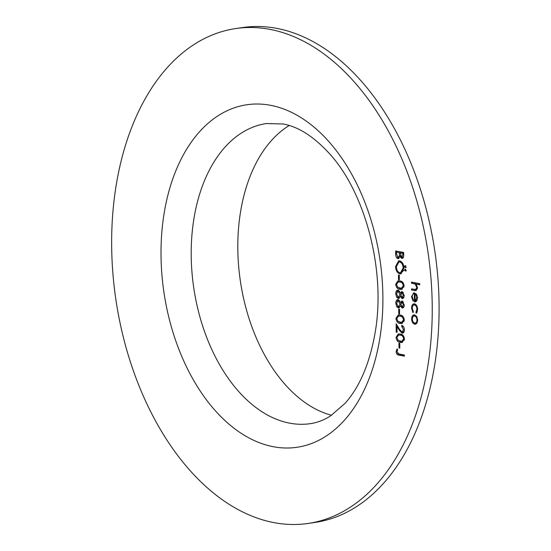 <?xml version="1.0" encoding="UTF-8"?>
<svg xmlns="http://www.w3.org/2000/svg" width="551" height="551" viewBox="0 0 551 551"><rect width="100%" height="100%" fill="white"/><g stroke="black" fill="none" stroke-linecap="round" stroke-linejoin="round"><path stroke-width="0.83" d="M398.958 343.273L399.778 343.431L399.812 348.177L398.993 348.018L398.958 343.273M401.975 332.019L403.58 329.656L401.713 326.44L401.707 325.338C403.332 325.855 404.234 327.363 404.406 329.87C404.31 332.122 403.525 333.21 402.051 333.135L399.158 330.09L396.995 326.591L397.037 332.329L396.21 332.17L396.155 323.795L399.503 329.216L401.975 332.019L403.311 331.881L404.331 330.896M402.581 333.155L403.036 332.99L401.321 331.716M398.717 309.132L399.544 309.29L399.571 314.036L398.752 313.877L398.717 309.132M402.898 298.463L402.113 298.58L400.419 296.507L398.311 298.477L396.644 297.223L395.742 293.786C395.77 291.3 396.589 290.074 398.18 290.088L400.398 292.946L402.085 291.472L404.165 295.481C404.097 297.519 403.415 298.552 402.113 298.58L402.505 298.594M398.772 298.497L399.206 298.346M397.664 290.074L398.18 290.088L396.851 292.133M401.734 291.458L402.085 291.472M398.483 274.99L399.303 275.156L399.337 279.894L398.511 279.736L398.483 274.99M405.24 265.561L405.915 266.718L405.254 267.621L404.579 266.464L405.088 265.561M395.646 250.925L403.663 252.475L403.676 254.879C403.78 257.186 403.132 258.364 401.72 258.412L400.005 256.663L397.974 258.639C396.486 258.068 395.721 256.608 395.666 254.259L395.646 250.925M402.154 258.426L402.581 258.288M398.456 258.653L398.917 258.502L397.395 257.214M417.63 309.455L416.287 313.312L415.909 312.314L416.914 309.235C416.825 306.928 416.046 305.495 414.586 304.937L415.578 304.793L414.586 304.937C413.119 304.923 412.355 306.06 412.286 308.346L413.34 311.818L412.947 312.665L411.569 308.195C411.652 305.254 412.63 303.794 414.517 303.815C416.46 304.524 417.493 306.404 417.63 309.455M413.856 303.794L414.517 303.815M411.487 282.078L419.71 283.669L419.717 284.771L416.246 284.102L417.479 287.767L415.867 290.639L411.542 289.984L411.535 288.876L415.626 289.537L416.763 287.429L415.185 284.068L411.494 283.186L411.487 282.078M273.668 522.568A250.078 157.834 -98.3 0 0 308.092 523.45A250.078 157.834 -98.3 0 0 428.127 253.191A250.078 157.834 -98.3 0 0 235.8 28.549A250.078 157.834 -98.3 0 0 112.776 271.918A250.078 157.834 -98.3 0 0 273.668 522.568M412.21 296.707L413.464 300.261L413.133 301.183L411.487 296.707L413.78 292.739L416.432 294.172L417.548 297.905L416.425 301.307L414.4 301.9L414.338 293.835L413.829 293.828L415.33 293.697L414.338 293.835C413.023 293.752 412.306 294.709 412.21 296.707M416.714 316.522L417.706 320.138L416.763 323.375L414.689 324.208C412.837 323.589 411.817 321.846 411.645 318.974C411.776 316.15 412.768 314.793 414.627 314.883L416.714 316.522M413.946 314.869L414.627 314.883M399.682 260.864C402.258 261.691 403.69 264.094 403.973 268.082L400.804 273.861L399.812 273.826C397.23 272.979 395.811 270.555 395.549 266.553L398.724 260.837L399.682 260.864M405.26 269.04L405.935 270.197L405.274 271.099L404.599 269.942L405.109 269.04M395.673 284.247L397.974 280.845L399.854 280.941C402.127 281.017 403.539 282.663 404.097 285.873L401.665 289.406L399.909 289.316C397.629 289.185 396.217 287.498 395.673 284.247L396.506 284.13M402.96 307.947L402.175 308.064L400.487 305.991L398.373 307.961L396.706 306.707L395.804 303.264C395.838 300.784 396.651 299.558 398.249 299.572L400.46 302.43L402.147 300.956L404.234 304.965C404.165 307.003 403.477 308.037 402.175 308.064L402.574 308.078M398.834 307.981L399.275 307.83M397.732 299.558L398.249 299.572L396.913 301.617M401.796 300.942L402.147 300.956M395.907 318.388L398.215 314.986L400.088 315.082C402.361 315.158 403.78 316.797 404.338 320.014L401.906 323.547L400.15 323.458C397.87 323.327 396.458 321.639 395.907 318.388L396.748 318.271M396.045 337.357L398.345 333.947L400.226 334.051C402.499 334.12 403.911 335.766 404.468 338.982L402.037 342.508L400.281 342.426C398.001 342.295 396.589 340.601 396.045 337.357L396.878 337.233M399.041 354.024L404.379 355.051L404.386 356.16L398.972 355.113C397.367 355.14 396.424 354.004 396.141 351.696L397.044 348.9L397.67 349.671L396.968 351.917L399.041 354.024M308.092 523.45L314.952 522.451A250.078 157.834 -98.3 0 0 434.98 252.186A250.078 157.834 -98.3 0 0 242.66 27.55L235.8 28.549M289.199 125.504A151.656 95.716 -98.3 0 0 240.305 280.624A151.656 95.716 -98.3 0 0 331.523 415.275M419.717 284.44L416.246 284.102M416.294 290.515L411.542 289.984M412.534 289.84L412.527 289.068M417.362 288.931L415.626 289.537M417.465 287.326L416.763 287.429M416.398 284.082L415.185 284.068M416.177 283.923L411.494 283.186M412.485 283.042L412.479 282.27M412.21 296.603L411.487 296.707M412.72 294.613L414.283 292.733M415.709 301.796L414.4 301.9M415.385 301.755L415.378 300.894M415.33 294.055L415.33 293.697M416.535 294.317L415.061 294.089L415.11 300.929L416.832 297.822L416.267 295.398L415.061 294.089M415.11 300.929L417.21 300.075M417.052 295.281L416.267 295.398M417.548 297.719L416.832 297.822M417.011 312.472L415.909 312.314M416.893 312.169L417.362 311.556M417.624 309.132L416.914 309.235M416.418 305.199L415.578 304.793M412.293 308.085L411.569 308.195M412.823 305.895L414.373 303.794M415.874 324.091L414.689 324.208M415.681 324.064L413.718 322.604M412.368 318.864L411.645 318.974M412.878 316.894L414.455 314.862M416.604 316.357L414.627 315.992C413.222 315.923 412.465 316.956 412.362 319.105C412.499 321.295 413.271 322.631 414.676 323.106L416.198 322.976L417.486 321.956M414.676 323.106C416.088 323.175 416.859 322.142 416.99 320C416.832 317.796 416.046 316.467 414.627 315.992L415.619 315.847M417.699 319.897L416.99 320M402.705 258.267L400.99 256.518M400.784 256.546L400.005 256.663M396.493 254.142L395.666 254.259M396.644 252.172L396.637 251.118M400.081 256.649L400.398 255.402M398.952 257.386L399.943 256.897M400.446 252.902L396.472 252.193L396.486 253.77L397.96 257.531L399.248 257.393M402.685 257.159L403.559 256.67M403.663 253.246L400.274 252.93L401.693 257.303L402.946 257.172M403.676 254.803L402.857 254.92L402.843 253.419L400.274 252.93M403.663 253.302L402.843 253.419M401.693 257.303L402.857 254.92M400.37 255.643L399.379 255.788L399.454 252.771L396.472 252.193M400.439 252.627L399.454 252.771M397.96 257.531L399.379 255.788M401.273 273.744L399.812 273.826M400.797 273.689L398.111 271.726M396.376 266.436L395.549 266.553M396.789 264.074L399.241 260.809M402.485 262.944L400.68 261.821L398.931 261.945L396.369 266.67C396.548 269.976 397.691 271.994 399.806 272.724L400.563 272.745L403.153 267.979C402.939 264.694 401.789 262.689 399.689 261.966L398.931 261.945M400.563 272.745L401.555 272.6L403.759 270.286M403.973 267.862L403.153 267.979M400.68 261.821L399.689 261.966M406.239 267.476L405.564 266.319L404.579 266.464M405.564 266.319L405.639 265.844M406.266 270.954L405.591 269.797L404.599 269.942M405.591 269.797L405.667 269.322M399.33 279.619L398.511 279.736M396.734 283.173L398.525 280.803M402.113 289.303L399.909 289.316M400.901 289.172L397.436 286.961M404.09 285.638L403.277 285.755C402.774 283.283 401.638 282.05 399.861 282.05L398.221 281.947L396.493 284.447L397.891 287.353L401.397 288.283L404.007 286.913M403.366 283.138L400.852 281.905L398.221 281.947M401.397 288.283L403.277 285.755M402.995 298.408L401.837 297.361M401.1 296.41L400.419 296.507M399.296 298.332L397.629 297.079L396.644 297.223M396.562 293.662L395.742 293.786M402.223 291.513L401.383 292.801L400.398 292.946M399.682 291.286L397.856 291.183L396.562 293.952L398.283 297.368L400.357 296.693M400.894 293.814L400.694 292.905M400.481 296.5L400.846 295.556M403.415 292.595L402.643 292.491M403.118 297.333L404.028 296.755M403.063 292.436L402.078 292.574L400.777 294.813L402.127 297.478L403.325 297.34M402.127 297.478L403.346 295.26L401.865 292.574L402.85 292.429M404.152 295.143L403.346 295.26M398.283 297.368L399.95 294.682L398.166 291.19L399.151 291.045M400.777 294.558L399.95 294.682M403.063 307.892L401.899 306.845M401.162 305.895L400.487 305.991M399.358 307.816L397.691 306.563L396.706 306.707M396.63 303.146L395.804 303.264M402.292 300.998L401.452 302.285L400.46 302.43M399.75 300.77L397.925 300.667L396.624 303.436L398.352 306.852L400.419 306.177M400.956 303.298L400.763 302.389M400.549 305.984L400.908 305.04M403.484 302.079L402.712 301.976M403.18 306.817L404.09 306.239M403.132 301.914L402.147 302.058L400.839 304.297L402.196 306.962L403.394 306.824M402.196 306.962L403.408 304.744L401.927 302.058L402.919 301.914M404.22 304.627L403.408 304.744M398.352 306.852L400.019 304.166L398.235 300.674L399.22 300.529M400.846 304.042L400.019 304.166M399.571 313.753L398.752 313.877M396.968 317.314L398.766 314.945M402.354 323.437L400.15 323.458M401.135 323.313L397.677 321.102M404.331 319.773L403.511 319.897C403.015 317.424 401.879 316.191 400.102 316.184L398.463 316.088L396.734 318.588L398.125 321.495L401.638 322.425L404.248 321.047M403.607 317.28L401.087 316.047L398.463 316.088M401.638 322.425L403.511 319.897M404.393 329.539L403.58 329.656M403.587 326.819L401.713 326.44M402.698 326.295L402.698 325.806M397.808 326.474L396.995 326.591M397.03 332.046L396.21 332.17M397.161 326.564L397.154 325.407M402.96 331.874L403.311 331.881M397.099 336.282L398.896 333.913M402.485 342.405L400.281 342.426M401.273 342.281L397.808 340.07M404.462 338.741L403.649 338.858C403.146 336.392 402.01 335.153 400.233 335.153L398.593 335.056L396.865 337.549L398.263 340.463L401.769 341.386L404.379 340.015M403.738 336.248L401.224 335.008L398.593 335.056M401.769 341.386L403.649 338.858M399.812 347.895L398.993 348.018M404.379 355.822L399.957 354.968L397.512 353.418M396.982 351.572L396.141 351.696M397.181 350.794L397.567 349.554M270.755 105.344A173.09 109.243 81.7 0 1 368.626 379.866A173.09 109.243 81.7 0 1 176.458 342.798A173.09 109.243 81.7 0 1 270.755 105.344M289.447 423.12A151.656 95.716 -98.3 0 0 310.316 423.657C317.19 422.686 323.919 420.117 330.504 415.943L345.043 403.366C359.61 387.043 369.597 363.694 375.004 333.334C386.23 271.457 365.492 192.395 329.03 153.164C313.588 136.434 298.298 126.709 283.152 123.982L266.484 123.534A151.656 95.716 -98.3 0 0 191.879 271.126A151.656 95.716 -98.3 0 0 289.447 423.12M415.523 290.418L414.538 290.563M414.6 283.448L413.615 283.593M400.281 253.384L399.461 253.501M400.852 281.905L399.861 282.05M401.087 316.047L400.102 316.184M399.971 329.966L399.158 330.09M401.224 335.008L400.233 335.153M399.957 354.968L398.972 355.113"/></g></svg>
